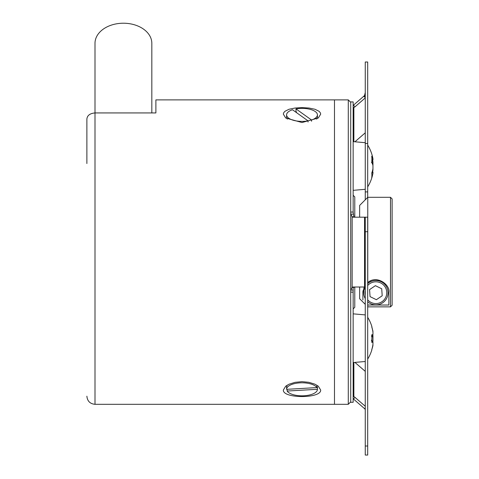 <?xml version="1.0" encoding="UTF-8"?>
<svg xmlns="http://www.w3.org/2000/svg" width="479" height="479" viewBox="0 0 479 479"><rect width="100%" height="100%" fill="white"/><g stroke="black" fill="none" stroke-linecap="round" stroke-linejoin="round"><path stroke-width="0.72" d="M353.155 308.925L354.777 307.302L354.777 287.029M354.777 217.167L354.777 196.893L353.155 195.27M353.155 292.136L353.185 290.04L350.784 290.04L350.718 292.136L350.718 402.282L353.155 402.282L353.155 292.136L350.718 292.136L350.718 101.913L353.155 101.913L353.155 212.053L353.867 216.795L352.143 216.795A4.06 2.868 -90 0 0 353.376 217.191L365.261 217.191L365.261 231.728L367.698 231.728L367.698 217.191L365.261 217.191M350.718 401.875L348.281 404.312L334.48 404.312L334.48 99.883L334.48 404.312L94.998 404.312L94.998 112.936C89.938 113.397 87.232 115.457 86.879 119.115L86.879 163.531M350.718 102.32L348.281 99.883L348.281 404.312M348.281 99.883L155.885 99.883L155.885 112.936L94.998 112.936L94.998 43.314A28.411 20.094 -0 0 1 113.846 24.393A28.411 20.094 -0 0 1 145.382 30.572A28.411 20.094 -0 0 1 151.825 43.314L151.825 112.936M283.34 114.146L283.604 112.936L284.843 111.356L289.041 109.26L295.052 108.026L302.01 107.613L308.967 108.026L314.978 109.26L319.176 111.356L320.415 112.936L320.679 114.146L318.307 117.996L302.01 122.528L285.712 117.996L283.34 114.146M283.34 390.05L285.712 386.2L289.041 384.212L295.052 382.332L302.01 381.661L308.871 382.314L314.829 384.14L318.307 386.2L320.679 390.05C321.325 398.702 282.706 398.714 283.34 390.05M365.261 132.833L355.095 141.64A4.06 1.437 130.9 0 0 354.921 141.79M353.161 106.985L353.867 107.601A4.06 1.437 130.9 0 0 355.095 106.733L353.376 105.242L363.729 96.273A4.06 1.437 -49.1 0 0 364.549 95.477L365.261 92.573M365.261 199.803L365.261 62.007L367.698 62.007L367.698 197.372M365.261 143.484L367.698 143.484M367.698 92.573L367.698 92.908M355.095 106.733L365.261 97.926M363.729 96.273L365.261 97.602M353.185 107.434L353.867 107.601L353.185 107.434L353.155 106.721M353.155 287.394L353.155 290.04L353.155 287.394M353.155 397.474L353.185 396.762L353.867 396.594A4.06 1.437 49.1 0 1 355.095 397.462L365.261 406.264M365.261 410.126A2.437 2.108 180 0 0 364.549 408.629L353.376 398.953L355.095 397.462M354.921 362.399A4.06 1.437 49.1 0 0 355.095 362.555L365.261 371.357M353.155 146.76L353.185 145.371M350.784 290.04L352.143 287.394L352.143 216.795L350.784 214.155L350.718 212.053L353.155 212.053M365.261 231.728L365.261 455.05L367.698 455.05L367.698 231.728M367.698 289.999L367.698 289.627M355.095 287.005A4.06 2.868 90 0 0 353.867 287.394L352.143 287.394A4.06 2.868 -90 0 1 353.376 287.005L363.729 287.005A4.06 2.868 -90 0 1 364.549 287.172L365.261 289.999M365.261 446.009L367.698 446.009M355.095 217.191A4.06 2.868 90 0 1 353.867 216.795M390.499 306.859L392.121 305.231L392.121 198.923L390.499 197.3L390.499 306.859L367.764 306.859L367.764 305.021L388.876 305.021L388.876 292.687C390.66 285.095 377.033 274.527 367.764 282.55L367.764 197.3L390.499 197.3M371.093 280.616A12.987 12.987 0 0 0 367.764 282.55L367.698 282.604M363.064 290.609A12.987 12.987 0 0 0 362.896 292.687L364.184 287.059M362.896 299.962L362.896 292.687M367.764 197.3L359.651 205.419L359.651 217.191M359.651 287.005L359.651 298.734L365.261 304.351M308.045 122.031L308.045 120.876L292.483 109.751A15.424 6.52 180 0 0 286.586 114.882L286.586 117.086A15.424 6.52 180 0 0 287.346 119.109M308.045 120.876A15.424 6.52 180 0 1 286.586 114.882M296.633 112.721L295.974 111.086L295.974 108.883A15.424 6.52 180 0 1 317.433 114.882A15.424 6.52 180 0 1 311.536 120.007L311.536 121.241M317.433 114.882L317.433 117.086A15.424 6.52 180 0 1 316.673 119.109M295.974 108.883L311.536 120.007M316.882 387.589A15.424 6.52 -0 0 0 299.95 382.853A15.424 6.52 -0 0 0 286.586 389.313A15.424 6.52 -0 0 0 286.586 389.343L316.882 387.589L316.882 385.379A15.424 6.52 -0 0 0 316.673 385.086M286.586 389.313L286.586 387.11A15.424 6.52 -0 0 1 286.586 387.11L286.586 389.289M286.586 387.11A15.424 6.52 -0 0 1 287.346 385.086M316.882 386.613L317.433 387.08L317.433 389.289A15.424 6.52 -0 0 1 317.433 389.313A15.424 6.52 -0 0 1 304.069 395.774A15.424 6.52 -0 0 1 287.137 391.038L287.137 389.307M317.433 387.08A15.424 6.52 -0 0 1 317.433 387.11A15.424 6.52 -0 0 1 317.433 387.134L317.433 389.313M317.433 389.289L287.137 391.038M367.698 317.32A39.823 39.823 0 0 1 371.884 326.606A38.793 1.072 150 0 1 371.728 326.834A39.643 39.625 0 0 1 372.919 331.965A39.176 28.566 180 0 1 372.919 334.635L371.464 336.27M372.919 334.635A39.643 1.263 180 0 1 371.728 334.803A38.793 33.584 86.8 0 1 371.728 342.335A39.643 1.263 0 0 0 372.919 342.174A39.176 26.8 0 0 1 372.919 344.682A39.643 39.625 0 0 1 371.728 349.814A38.793 1.072 30 0 0 371.884 349.796A38.793 1.072 30 0 0 371.782 349.628M372.919 342.174L371.464 340.497M372.961 343.269A39.176 28.566 -0 0 0 372.919 341.766L371.464 340.132M372.961 333.133A39.176 26.8 180 0 0 372.919 331.725A39.643 39.625 180 0 0 371.782 326.774M371.884 338.204A38.793 33.584 93.2 0 0 371.842 335.851M372.919 158.627A39.176 6.227 180 0 1 372.943 158.735A39.176 6.227 180 0 1 372.919 159.208A39.643 23.226 180 0 0 371.728 156.202A38.793 27.231 135.4 0 1 371.728 162.309A39.643 23.226 0 0 1 372.919 165.321A39.176 38.673 0 0 1 372.919 168.937A39.643 32.129 180 0 1 371.728 173.099A38.793 19.681 35.4 0 1 371.728 177.517A39.643 32.129 -0 0 0 372.919 173.356A39.176 6.227 0 0 0 372.943 173.248A39.176 6.227 0 0 0 372.919 172.775L372.159 171.859M372.919 173.356L371.991 172.374M372.943 165.991A39.176 38.673 180 0 0 372.919 163.046L371.464 162.626M372.919 159.208L371.86 160.483M372.919 163.046A39.643 32.129 -0 0 0 372.159 160.124M372.189 335.462A39.643 23.291 0 0 1 372.919 337.515A39.176 38.691 0 0 1 372.919 341.138A39.643 32.081 180 0 1 372.812 341.647M371.872 349.323A39.643 32.081 -0 0 0 372.919 345.563A39.176 6.143 0 0 0 372.943 345.455A39.176 6.143 0 0 0 372.919 344.988M372.943 338.204A39.176 38.691 180 0 0 372.919 335.27L372.47 335.138M372.919 330.839A39.176 6.143 180 0 1 372.943 330.947A39.176 6.143 180 0 1 372.919 331.414A39.643 23.291 180 0 0 372.788 330.977M372.919 335.27A39.643 32.081 -0 0 0 372.812 334.761M372.955 159.034A39.176 13.987 180 0 1 372.919 159.956L372.333 160.681M372.955 167.86A39.176 36.59 0 0 1 372.919 170.261A39.643 36.194 180 0 1 372.5 172.266M372.955 172.949A39.176 13.987 0 0 0 372.919 172.027L372.638 171.674M372.955 164.123A39.176 36.59 180 0 0 372.919 161.722L372.614 161.71M372.919 161.722A39.643 36.194 -0 0 0 372.638 160.303M371.728 178.026A39.643 36.194 -0 0 0 372.524 175.23A39.643 36.194 -0 0 0 372.89 173.5M372.919 159.956A39.643 16.172 180 0 0 372.704 159.465M370.536 303.626A12.179 12.179 0 0 0 383.799 283.43A12.179 12.179 0 0 0 367.698 283.676A12.179 12.179 0 0 1 386.062 299.375A12.179 12.179 0 0 1 367.698 301.704A12.179 12.179 0 0 0 370.536 303.626M364.872 287.484A12.179 12.179 0 0 0 365.261 298.639A12.179 12.179 0 0 1 364.872 287.484M370.051 296.615L376.368 299.704L370.051 296.615L369.566 289.597L375.404 285.676L381.715 288.765L382.2 295.777L376.368 299.704L382.2 295.777L381.715 288.765L375.404 285.676M364.549 95.477L364.549 96.986M353.867 107.601L353.867 141.7M353.867 362.495L353.867 396.594M364.549 408.629L365.261 408.012M353.185 214.155L350.784 214.155M364.549 287.172L364.549 217.191M367.698 285.526A10.879 10.879 0 0 1 385.2 298.309A10.879 10.879 0 0 1 367.698 299.848M365.261 295.028A10.879 10.879 0 0 1 365.261 290.346M94.998 404.312C90.064 403.833 87.358 401.127 86.879 396.193M365.261 191.899L367.698 191.899M365.261 314.907L353.155 313.847M365.261 361.495L353.155 362.555M367.698 359.082A39.823 39.823 0 0 0 371.884 349.796M365.261 142.694L353.155 141.634M365.261 189.289L353.155 190.349M372.943 158.735A39.823 39.823 0 0 0 367.698 145.107M367.698 186.876A39.823 39.823 0 0 0 372.943 173.248"/></g></svg>

